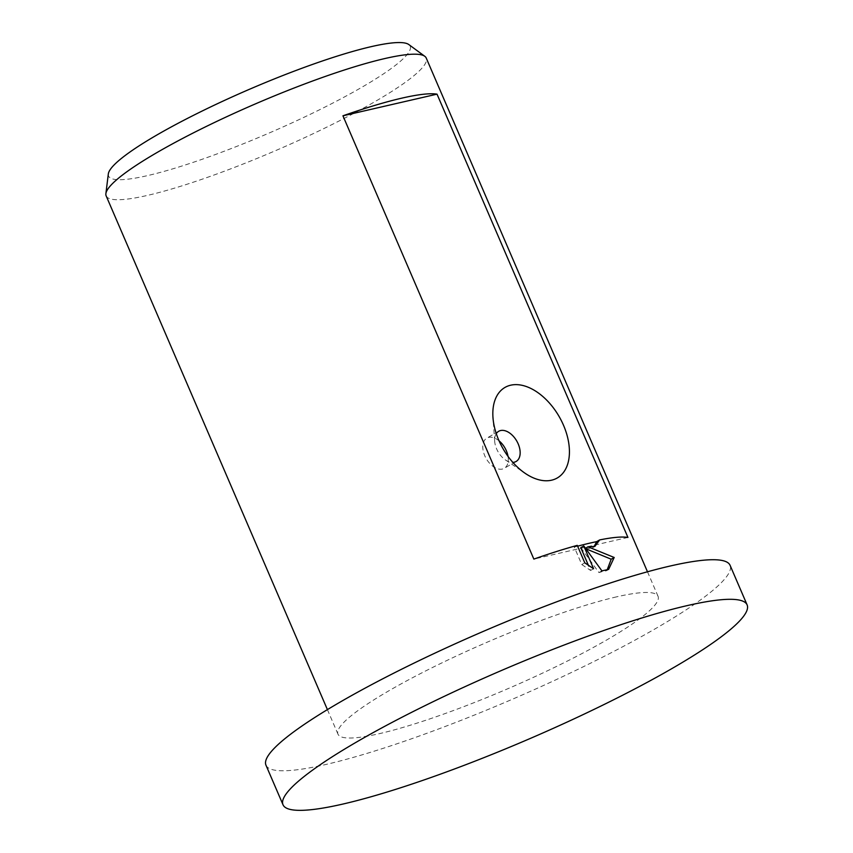 <?xml version="1.0" encoding="UTF-8"?>
<svg xmlns="http://www.w3.org/2000/svg" width="853" height="853" viewBox="0 0 853 853"><rect width="100%" height="100%" fill="white"/><g stroke="black" fill="none" stroke-linecap="round" stroke-linejoin="round"><path stroke-width="0.64" stroke-dasharray="4.26 3.2" d="M265.965 765.184A252.659 36.914 156.7 0 0 326.049 764.437A252.659 36.914 156.7 0 0 588.677 664.114A252.659 36.914 156.7 0 0 730.072 565.304M108.32 173.959A164.181 23.98 156.7 0 0 147.622 175.59A164.181 23.98 156.7 0 0 324.172 107.467A164.181 23.98 156.7 0 0 408.811 44.548M106.156 195.881A174.247 25.451 156.7 0 0 147.59 195.369A174.247 25.451 156.7 0 0 328.725 126.18A174.247 25.451 156.7 0 0 426.233 58.036M496.265 433.633A17.423 10.78 60 0 0 494.687 441.31A17.423 10.78 60 0 0 505.424 459.927A17.423 10.78 60 0 0 512.856 462.39M499.026 440.809A17.423 10.78 60 0 0 488.726 437.386A17.423 10.78 60 0 0 486.839 438.122A17.423 10.78 60 0 0 485.432 457.165A17.423 10.78 60 0 0 502.364 469.054A17.423 10.78 60 0 0 504.251 468.308A17.423 10.78 60 0 0 508.036 456.408M616.623 596.844A174.247 25.451 156.7 0 0 435.488 666.022A174.247 25.451 156.7 0 0 337.98 734.166A174.247 25.451 156.7 0 0 379.414 733.655A174.247 25.451 156.7 0 0 560.538 664.466A174.247 25.451 156.7 0 0 658.058 596.322A174.247 25.451 156.7 0 0 616.623 596.844M577.257 545.366L574.272 547.093L581.789 564.547L584.774 562.82M574.272 547.093A169.886 24.822 -23.3 0 1 577.609 546.187M581.789 564.547L590.607 570.454L588.666 565.923M580.797 547.669L598.966 572.576L607.069 570.124M585.872 548.788L592.622 547.733L593.987 546.72M590.607 570.454L593.592 568.738M598.966 572.576L601.93 570.87M627.936 537.433L533.85 559.099M505.424 459.927L525.181 473.34M494.687 441.31L492.97 417.49M498.696 431.287L486.839 438.122M337.98 734.166L327.413 709.621M595.586 546.016L592.622 547.733M608.637 569.388L605.673 571.094M658.058 596.322L647.48 571.777M516.108 461.473L504.251 468.308"/><path stroke-width="1.28" d="M747.111 604.884L730.072 565.304A252.659 36.914 156.7 0 0 669.989 566.061A252.659 36.914 156.7 0 0 407.361 666.374A252.659 36.914 156.7 0 0 265.965 765.184L283.015 804.763A252.659 36.914 156.7 0 0 343.087 804.016A252.659 36.914 156.7 0 0 605.726 703.693A252.659 36.914 156.7 0 0 747.111 604.884A252.659 36.914 156.7 0 0 687.038 605.641A252.659 36.914 156.7 0 0 424.399 705.953A252.659 36.914 156.7 0 0 283.015 804.763M647.48 571.777L426.233 58.036A174.247 25.451 156.7 0 0 424.794 56.298L408.811 44.548A164.181 23.98 156.7 0 0 371.13 46.67A164.181 23.98 156.7 0 0 206.447 108.939A164.181 23.98 156.7 0 0 108.32 173.959L105.889 193.642A174.247 25.451 156.7 0 0 106.156 195.881L327.413 709.621M424.794 56.298A174.247 25.451 156.7 0 0 384.799 58.558A174.247 25.451 156.7 0 0 210.03 124.634A174.247 25.451 156.7 0 0 105.889 193.642M512.856 462.39A17.423 10.78 60 0 0 514.22 462.209A17.423 10.78 60 0 0 516.108 461.473A17.423 10.78 60 0 0 517.504 442.43A17.423 10.78 60 0 0 500.583 430.541A17.423 10.78 60 0 0 498.696 431.287A17.423 10.78 60 0 0 496.265 433.633M551.582 480.196A52.278 32.329 -120 0 1 525.181 473.34A52.278 32.329 -120 0 1 492.97 417.49A52.278 32.329 -120 0 1 510.67 385.204A52.278 32.329 -120 0 1 563.502 425.242A52.278 32.329 -120 0 1 551.582 480.196M594.882 546.378L588.026 546.805L614.192 557.478L608.637 569.388L601.93 570.87L583.783 545.952L593.592 568.738L584.774 562.82L577.257 545.366A174.247 25.451 156.7 0 0 533.85 559.099L342.938 115.805A174.247 25.451 -23.3 0 1 401.848 98.138A174.247 25.451 -23.3 0 1 437.024 94.15L627.936 537.433A174.247 25.451 156.7 0 0 599.648 539.928L594.882 546.378M577.609 546.187A169.886 24.822 -23.3 0 1 596.684 541.644L599.648 539.928M588.666 565.923L580.797 547.669L583.783 545.952M607.069 570.124L611.206 559.205L585.872 548.788M593.987 546.72L596.684 541.644M585.489 548.276L588.026 546.805M611.206 559.205L614.192 557.478M508.036 456.408A17.423 10.78 60 0 0 499.026 440.809M342.938 115.805L437.024 94.15"/></g></svg>
